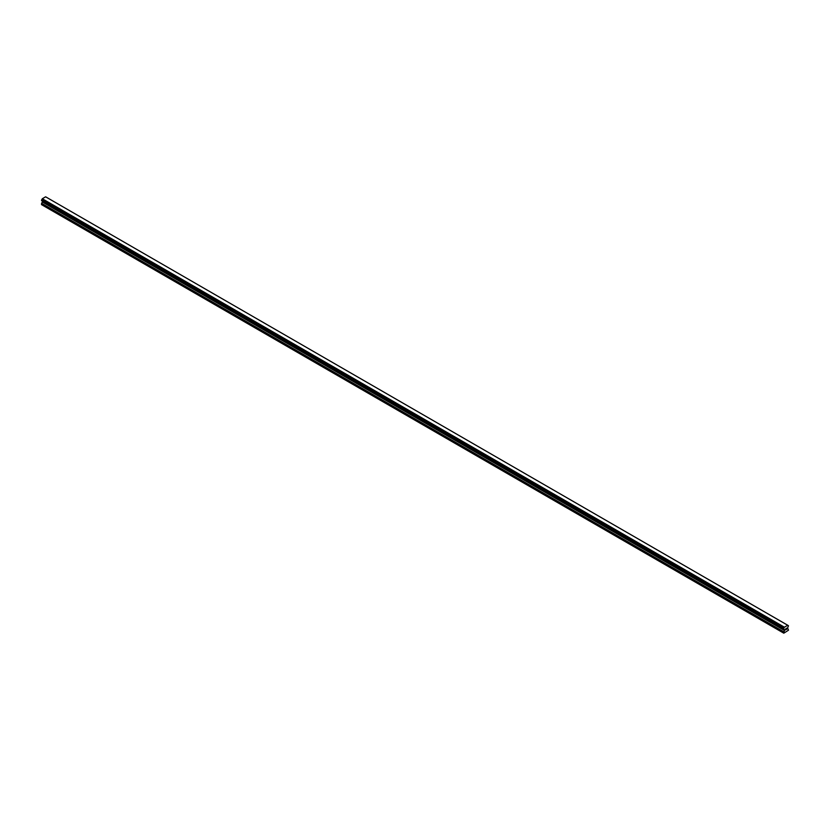 <?xml version="1.0" encoding="UTF-8"?>
<svg xmlns="http://www.w3.org/2000/svg" width="830" height="830" viewBox="0 0 830 830"><rect width="100%" height="100%" fill="white"/><g stroke="black" fill="none" stroke-linecap="round" stroke-linejoin="round"><path stroke-width="1.25" d="M785.315 630.022L785.875 628.59M786.259 628.652L786.778 628.175M786.643 628.787L786.342 629.358L786.633 628.787M786.342 629.358L786.871 629.057L786.342 629.358M786.871 629.13L786.207 629.514L786.757 628.3M786.197 629.514L786.861 629.13M784.433 630.447L783.572 628.922L784.309 627.273L787.753 625.26L788.5 625.799L787.608 627.916L788.5 630.209L783.8 633.186L784.433 630.447L42.361 202.012L41.593 203.329L41.5 204.616L783.572 633.051M787.753 625.26L45.629 196.824M42.382 201.223L42.361 202.012M784.309 629.451L42.237 201.016L784.319 629.565M787.691 625.249L45.619 196.814L42.309 198.733L41.541 200.58L783.582 628.974M787.743 625.26L45.681 196.835M784.381 627.169L42.309 198.733M784.371 627.19L42.288 198.754M784.309 627.273L42.226 198.837M784.371 629.597L42.268 201.161M783.914 627.999L41.832 199.563M783.811 628.175L41.739 199.74M783.8 628.227L41.728 199.802M783.717 628.393L41.635 199.968M783.665 628.445L41.593 200.009M783.572 628.642L41.5 200.206M783.572 628.922L41.5 200.497M784.475 629.721L42.392 201.285M784.475 630.312L42.392 201.877M783.676 631.765L41.593 203.329M783.572 632.087L41.5 203.651M783.613 629.005L41.541 200.58M783.852 629.171L41.77 200.736"/></g></svg>
